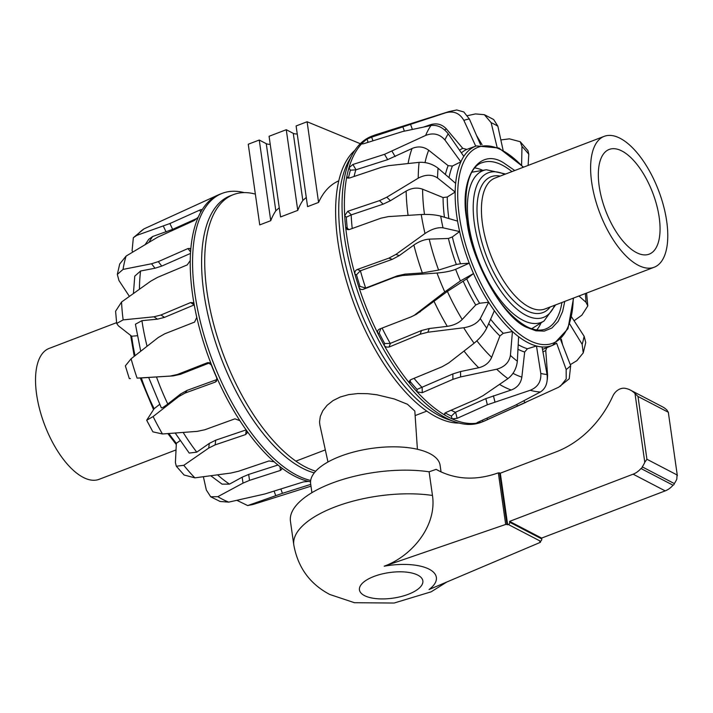 <?xml version="1.0" encoding="UTF-8"?>
<svg xmlns="http://www.w3.org/2000/svg" width="713" height="713" viewBox="0 0 713 713"><rect width="100%" height="100%" fill="white"/><g stroke="black" fill="none" stroke-linecap="round" stroke-linejoin="round"><path stroke-width="1.07" d="M441.053 471.917L440.108 465.313A65.391 26.39 171.9 0 0 371.66 448.397A65.391 26.39 171.9 0 0 310.645 483.735L311.92 492.683M417.408 449.27L414.823 411.053L407.479 404.271L394.342 398.986L376.99 394.797L367.641 393.683L357.971 393.54L348.639 394.628L340.288 396.989L333.033 400.59L327.053 405.349L322.757 410.831L320.289 416.463L319.54 421.98L319.887 425.01L327.971 462.006M338.773 180.808C330.092 184.676 323.363 191.877 318.577 202.421L307.579 206.627L296.1 125.96L307.098 121.754L318.577 202.421M306.269 197.43L302.829 200.487A123.304 55.382 69.1 0 0 297.758 210.38L280.557 216.948L269.077 136.281L286.269 129.713L293.275 133.358A5.882 2.371 171.9 0 0 297.232 133.955M279.246 207.75L275.815 210.816A123.304 55.382 69.1 0 0 270.735 220.7L259.737 224.898L248.258 144.231L259.256 140.033L266.261 143.678A5.882 2.371 171.9 0 0 270.218 144.276M297.758 210.38L286.269 129.713M270.735 220.7L259.256 140.033M360.315 143.705L307.098 121.754M541.087 322.846A89.428 40.169 -110.9 0 1 536.764 329.923M474.876 167.947A89.428 40.169 -110.9 0 1 482.817 170.336M354.878 150.327A147.965 66.461 69.1 0 0 347.73 285.289A147.965 66.461 69.1 0 0 436.187 416.855A147.965 66.461 69.1 0 0 459.083 423.067M560.632 339.709L570.667 365.653L569.232 378.781L558.618 387.248L485.063 420.75A153.143 68.787 -110.9 0 1 483.387 421.445L481.061 422.337A153.143 68.787 -110.9 0 1 454.939 421.82L447.8 419.36A147.965 66.461 -110.9 0 1 439.306 415.67A147.965 66.461 -110.9 0 1 340.983 240.37A147.965 66.461 -110.9 0 1 348.942 160.612L352.623 154.017A153.143 68.787 -110.9 0 1 371.74 136.219L374.075 135.327A153.143 68.787 -110.9 0 1 375.787 134.73L448.718 111.665A148.661 66.772 -110.9 0 0 445.883 112.716C453.78 110.684 459.769 113.251 463.869 120.399A135.042 60.65 -110.9 0 1 469.368 118.973L480.624 144.882M560.382 386.268L566.211 378.968L566.167 369.512L556.621 343.14A106.754 47.949 -110.9 0 1 552.513 345.359A106.754 47.949 -110.9 0 1 542.049 346.937A106.754 47.949 -110.9 0 1 536.479 345.992A1501.605 1429.859 123.1 0 1 527.442 348.755L524.67 352.026L521.854 377.115C520.82 383.451 517.273 387.747 511.212 390.002L485.82 398.62L455.42 412.266A146.522 65.81 -110.9 0 1 451.088 410.242M423.87 126.967L430.554 124.677C436.739 122.841 442.024 124.276 446.418 128.964L462.755 148.349L466.837 149.391A1501.605 1471.445 83 0 1 475.731 146.156A106.754 47.949 -110.9 0 1 476.32 145.933L498.913 148.028L523.547 167.163M348.514 178.197L348.47 178.081A150.3 67.512 -110.9 0 1 350.386 170.184L355.858 169.828L387.667 159.632L412.043 148.509C417.987 145.978 423.531 146.548 428.682 150.22L448.138 165.657L452.407 166.04A1501.605 1385.965 4.5 0 1 460.856 161.842A106.754 47.949 -110.9 0 1 463.798 156.388A106.754 47.949 -110.9 0 1 475.731 146.156L463.869 120.399M348.728 229.693L347.195 227.875A150.3 67.512 -110.9 0 1 346.313 217.189L351.34 214.845L383.104 204.176L390.394 200.727L406.152 191.093C411.731 187.938 417.212 187.305 422.595 189.195L443.067 197.537L447.283 197.002A1501.605 1091.995 -15.3 0 1 455.17 192.055A106.754 47.949 -110.9 0 1 455.652 183.366A106.754 47.949 -110.9 0 1 460.856 161.842L444.912 139.962A135.042 60.65 -110.9 0 1 448.219 133.839L463.798 156.388M483.387 421.445A153.143 68.787 -110.9 0 1 483.022 421.588A153.143 68.787 -110.9 0 1 477.131 423.112A153.143 68.787 -110.9 0 1 452.06 418.852A153.143 68.787 -110.9 0 1 444.85 415.1A153.143 68.787 -110.9 0 1 417.069 391.838A153.143 68.787 -110.9 0 1 409.779 383.442A153.143 68.787 -110.9 0 1 384.102 345.199A153.143 68.787 -110.9 0 1 377.979 333.622C377.159 331.536 377.676 330.012 379.53 329.058L411.205 316.839L416.472 314.237L447.381 291.421L466.721 278.89A1501.605 109.187 -36.2 0 1 473.512 273.542A106.754 47.949 -110.9 0 1 469.252 263.186A1501.605 251.234 171.7 0 1 460.509 263.774L456.329 264.487L438.611 270.075L422.354 272.919L404.931 274.14L397.301 275.842L365.653 288.043L360.012 286.394A150.3 67.512 -110.9 0 1 356.482 274.781L360.404 270.771L392.284 259.327L399.298 255.602L413.879 245.049C419.057 241.475 424.164 239.506 429.208 239.14L448.415 238.463L452.345 236.921A1501.605 640.372 -26.3 0 1 459.644 231.565A106.754 47.949 -110.9 0 1 457.577 221.137A106.754 47.949 -110.9 0 1 455.17 192.055L437.541 177.956A135.042 60.65 -110.9 0 1 438.076 168.197L455.652 183.366M477.033 422.72L477.131 423.112C476.275 423.183 476.721 422.8 478.485 421.962L515.16 405.323L540.401 391.99A148.661 66.772 -110.9 0 1 530.258 390.261C537.825 387.141 541.336 381.526 540.793 373.425L536.479 345.992A106.754 47.949 -110.9 0 1 527.718 342.525A106.754 47.949 -110.9 0 1 518.609 336.688A106.754 47.949 -110.9 0 1 512.442 331.518A106.754 47.949 -110.9 0 1 494.367 310.725A106.754 47.949 -110.9 0 1 488.663 302.223A1501.605 770.138 161.8 0 1 479.582 303.248L475.731 304.986L462.202 319.495C458.504 323.141 453.521 325.422 447.265 326.34L429.244 328.533L421.517 330.52L390.243 343.416A146.522 65.81 -110.9 0 1 382.115 328.06M564.767 301.412L562.619 311.492L558.172 321.367L551.915 328.007L544.286 331.099L535.926 330.805L527.192 327.552C503.521 318.506 470.544 259.71 466.819 219.898C458.896 177.911 479.083 146.798 503.761 162.929L514.759 170.523M454.939 421.82A153.143 68.787 -110.9 0 1 344.388 236.564A153.143 68.787 -110.9 0 1 352.623 154.017M390.243 343.416L384.717 343.532A150.3 67.512 -110.9 0 1 379.156 332.998L377.979 333.622A153.143 68.787 -110.9 0 1 358.844 287.018A153.143 68.787 -110.9 0 1 354.958 274.247A153.143 68.787 -110.9 0 1 346.714 235.673A153.143 68.787 -110.9 0 1 345.671 227.34A153.143 68.787 -110.9 0 1 344.7 215.593A153.143 68.787 -110.9 0 1 346.857 176.485A153.143 68.787 -110.9 0 1 348.96 167.796A153.143 68.787 -110.9 0 1 362.204 143.251A153.143 68.787 -110.9 0 1 367.026 139.115A153.143 68.787 -110.9 0 1 374.075 135.327M356.482 274.781L354.958 274.247C354.539 272.01 355.288 270.432 357.195 269.514L388.897 258.142L395.92 254.416L425.001 233.507A148.661 66.772 -110.9 0 1 421.24 214.533L388.433 216.6L380.983 218.178L349.254 229.559L347.347 229.595L345.671 227.34L347.195 227.875M467.496 115.658L475.526 113.92L484.35 114.686L491.123 122.672A135.042 60.65 -110.9 0 1 497.861 126.183L503.209 150.826M366.954 142.671A150.3 67.512 -110.9 0 1 368.006 141.878L367.026 139.115L371.642 137.146L445.883 112.716M350.386 170.184L348.96 167.796L352.882 164.48L384.521 154.329L425.616 135.443A148.661 66.772 -110.9 0 1 430.973 125.515L402.72 131.513L364.156 143.571C362.275 144.106 361.625 143.999 362.204 143.251L361.99 143.759M346.313 217.189L344.7 215.593L347.766 211.298L379.53 200.629L386.82 197.189L418.228 178.17A148.661 66.772 -110.9 0 1 419.101 162.35L388.567 165.666L381.375 167.314L349.584 177.992L347.445 177.983L346.857 176.485L348.47 178.081M413.87 315.609L444.76 291.893A148.661 66.772 -110.9 0 1 437.016 273.043L402.337 275.521L394.699 277.214L363.229 289.353C361.197 289.888 359.735 289.113 358.844 287.018L360.012 286.394M444.814 413.166L444.85 415.1L444.235 414.217L445.919 412.497L476.578 399.155L483.022 395.679L507.914 378.63A148.661 66.772 -110.9 0 1 496.685 369.218C504.546 367.026 509.127 362.427 510.41 355.413L512.442 331.518A1501.605 1187.047 149.8 0 1 503.262 333.31L499.911 335.948L491.649 357.356C489.252 362.739 484.938 366.206 478.699 367.756L460.536 371.544L452.826 373.951L417.034 389.405A150.3 67.512 -110.9 0 1 410.394 381.767L409.779 383.442L409.315 381.161L410.911 379.628L442.015 366.794L448.575 363.051L474.092 343.22A148.661 66.772 -110.9 0 1 463.7 327.757L427.871 332.231L420.144 334.228L389.013 347.071L386.25 347.053L384.993 346.295L384.102 345.199L384.717 343.532M496.685 369.218L460.634 376.927L452.924 379.343L422.256 392.685L417.069 391.838L417.034 389.405M530.258 390.261L487.362 404.77L457.131 418.335L452.06 418.852L451.365 416.08L455.42 412.266M525.953 402.31L483.022 421.588L482.38 420.215M571.14 316.242L584.125 336.233L585.756 342.534L583.234 352.899L576.862 360.689L570.284 364.664M586.594 293.07L587.797 305.939L581.844 315.191L574.072 320.761M500.847 139.935L509.43 138.848L520.214 141.709L521.978 146.37A135.042 60.65 -110.9 0 1 528.788 154.213L528.119 165.416M484.35 114.686L493.663 119.517L497.861 126.183M476.507 135.417L482.041 144.677M497.211 147.698L491.123 122.672M448.718 111.665L456.694 109.962L463.824 111.959L469.368 118.973M430.973 125.515C437.443 124.704 443.192 127.484 448.219 133.839M425.616 135.443C433.246 132.484 439.68 133.991 444.912 139.962M419.101 162.35C426.107 161.967 432.434 163.91 438.076 168.197M418.228 178.17C425.42 174.355 431.864 174.284 437.541 177.956M421.24 214.533C428.727 214.194 435.215 214.72 440.696 216.119L457.577 221.137M425.001 233.507C431.668 229.06 437.675 227.162 443.014 227.821A135.042 60.65 -110.9 0 1 440.696 216.119M437.016 273.043C444.832 272.366 451.044 271.127 455.634 269.318L469.252 263.186A106.754 47.949 -110.9 0 1 459.644 231.565L443.014 227.821M444.76 291.893L460.402 280.94A135.042 60.65 -110.9 0 1 455.634 269.318M463.7 327.757C471.658 326.429 477.184 323.372 480.295 318.586L488.663 302.223A106.754 47.949 -110.9 0 1 473.512 273.542L460.402 280.94M379.156 332.998L380.84 328.55M474.092 343.22C479.787 338.541 483.993 333.506 486.694 328.123A135.042 60.65 -110.9 0 1 480.295 318.586M494.367 310.725L486.694 328.123M410.394 381.767L410.162 380.056M507.914 378.63C513.342 374.396 516.488 368.594 517.344 361.215A135.042 60.65 -110.9 0 1 510.41 355.413M518.609 336.688L517.344 361.215M540.401 391.99C545.766 388.487 547.976 382.658 547.04 374.485A135.042 60.65 -110.9 0 1 540.793 373.425M542.049 346.937L547.04 374.485M546.791 347.703L545.748 350.448L547.602 375.35L547.317 379.307M583.234 352.899L582.164 344.352L569.393 323.47M561.309 339.174L562.691 345.039M587.797 305.939L586.006 302.285L578.92 296.002M520.214 141.709L527.932 150.595L528.788 154.213M521.604 165.095L521.978 146.37M315.707 471.195A147.965 66.461 -110.9 0 1 216.199 333.229A147.965 66.461 -110.9 0 1 233.392 194.622A147.965 66.461 -110.9 0 1 235.762 193.829A147.965 66.461 -110.9 0 1 255.352 194.114M233.392 194.622L230.272 195.817A147.965 66.461 69.1 0 0 219.06 352.543A147.965 66.461 69.1 0 0 314.281 472.862M244.229 192.608A153.143 68.787 69.1 0 0 222.251 193.339A153.143 68.787 69.1 0 0 210.647 355.555A153.143 68.787 69.1 0 0 310.681 480.446M222.251 193.339L219.916 194.23A153.143 68.787 69.1 0 0 219.506 194.391A153.143 68.787 69.1 0 0 218.24 194.925A153.143 68.787 69.1 0 0 201.734 210.415A153.143 68.787 69.1 0 0 198.276 217.1A153.143 68.787 69.1 0 0 190.727 250.058A153.143 68.787 69.1 0 0 190.237 260.593A153.143 68.787 69.1 0 0 194.221 304.79A153.143 68.787 69.1 0 0 196.788 317.347A153.143 68.787 69.1 0 0 208.312 356.447A153.143 68.787 69.1 0 0 211.601 365.136A153.143 68.787 69.1 0 0 216.779 377.551A153.143 68.787 69.1 0 0 239.88 420.67A153.143 68.787 69.1 0 0 246.769 430.795A153.143 68.787 69.1 0 0 274.157 461.783A153.143 68.787 69.1 0 0 281.573 467.862A153.143 68.787 69.1 0 0 308.497 481.373A153.143 68.787 69.1 0 0 310.547 481.792M196.788 317.347L194.587 322.089L164.801 333.773L158.188 337.561L131.094 358.782A148.661 66.772 69.1 0 0 137.092 378.113L170.131 376.081L177.421 374.477L207.233 362.792L208.08 362.614L211.601 365.136M310.734 484.394L282.428 493.334L247.696 505.57L236.903 500.339M281.573 467.862L282.179 468.744L280.494 470.402L249.541 480.357L243.035 483.111L217.839 496.667A148.661 66.772 69.1 0 0 228.73 502.13L264.746 494.002L303.435 481.908L308.497 481.373M246.769 430.795L247.331 432.693L245.646 434.556L215.13 444.876L208.704 448.085L183.802 465.313A148.661 66.772 69.1 0 0 194.872 477.853L230.771 473.067L238.454 471.275L268.97 460.955L274.157 461.783M216.779 377.551L216.529 381.152L215.255 382.097L185.157 393.023L178.696 396.597L153.117 416.544A148.661 66.772 69.1 0 0 162.457 433.985L197.314 431.356L204.836 429.752L234.934 418.825L239.88 420.67M190.237 260.593L187.207 264.924L157.573 277.357L150.737 281.18L121.54 302.018A148.661 66.772 69.1 0 0 123.144 319.896L153.946 316.804L160.96 315.003L190.621 302.562L192.92 302.704L194.221 304.79M198.276 217.1L194.399 220.477L157.635 237.197L126.103 256.074A148.661 66.772 69.1 0 0 123.046 269.407L151.548 263.765L158.304 261.618L187.965 248.552L190.032 248.445L190.727 250.058M218.24 194.925L143.99 228.882A148.661 66.772 69.1 0 0 136.807 235.361L169.899 223.543L199.774 210.077C201.547 209.337 202.198 209.453 201.734 210.415L201.886 209.782M228.73 502.13L220.067 501.462L210.683 496.774L206.333 490.009L203.374 476.765M217.839 496.667L210.683 496.774M277.945 465.019L248.659 474.439L242.153 477.202L229.479 484.127L222.055 484.145L210.807 475.785M194.872 477.853L184.079 475.01L176.316 466.231L175.407 462.532L176.352 443.326A1501.605 648.17 124.2 0 0 180.131 440.643M183.802 465.313L176.316 466.231M246.252 429.859L215.736 440.179L209.31 443.388L196.761 452.149L189.212 453.076L175.202 433.049M162.457 433.985L152.885 431.837L146.682 420.26L154.151 408.683A1501.605 172.831 138 0 0 159.667 404.36M153.117 416.544L146.682 420.26M217.251 379.432L187.154 390.359L180.683 393.941L167.769 404.021C163.42 407.373 161.254 408.54 161.29 407.506M148.75 377.435L173.161 375.911L180.451 374.307L210.246 362.632M137.092 378.113L141.334 377.952A1501.605 3.128 -3.4 0 1 148.661 377.498M131.094 358.782L125.354 365.858L129.311 378.612L130.417 378.55M140.711 351.224L135.417 324.228L141.923 320.672L157.493 319.157L164.516 317.356L194.239 304.888M123.144 319.896L116.691 323.444L118.376 325.814L131.682 336.233A1501.605 507.808 9 0 1 137.306 335.725M121.54 302.018L115.595 311.242L116.691 323.444M133.42 293.48L134.766 276.145L140.586 270.993L154.988 268.231L161.753 266.083L190.496 253.427M123.046 269.407L117.315 274.398L118.973 280.557L129.392 296.358M126.103 256.074L119.713 263.979L117.315 274.398M145.176 244.568L148.785 239.283L152.689 236.493L172.653 229.363L197.59 218.116M136.807 235.361L133.34 237.714L132.092 250.602L132.671 252.081M143.99 228.882L133.34 237.714M116.602 322.65L49.108 348.434A70.061 31.47 69.1 0 0 44.723 425.108A70.061 31.47 69.1 0 0 99.116 479.323L176.022 449.939M659.204 217.429A56.042 25.169 69.1 0 0 609.187 149.445A56.042 25.169 69.1 0 0 605.676 210.781A56.042 25.169 69.1 0 0 649.195 254.149A56.042 25.169 69.1 0 0 659.204 217.429M666.708 221.333A70.061 31.47 -110.9 0 1 654.195 267.241A70.061 31.47 -110.9 0 1 599.802 213.027A70.061 31.47 -110.9 0 1 604.187 136.352A70.061 31.47 -110.9 0 1 666.708 221.333M446.855 581.986L431.16 591.817L394.102 603.038L354.441 602.708L329.771 594.473C309.914 584 297.927 567.512 293.809 545.008L290.449 521.355A90.685 36.595 -8.1 0 1 335.021 482.041A90.685 36.595 -8.1 0 1 429.101 471.792L432.47 495.455C437.096 525.962 411.722 556.274 384.2 566.193A45.882 18.52 -8.1 0 1 429.235 569.232A45.882 18.52 -8.1 0 1 429.039 589.544L540.187 542.415L540.579 542.032L539.723 541.488L540.445 541.22A1.872 1.488 -62.5 0 0 541.764 538.93L541.639 538.083L665.184 490.883A18.681 14.893 -62.5 0 0 673.027 485.214A1.667 1.328 -62.5 0 0 674.32 483.566A18.681 14.893 -62.5 0 0 676.851 478.976L676.994 474.92L646.923 459.261L644.784 462.282A18.681 14.893 117.5 0 1 642.253 466.863A1.667 1.328 117.5 0 1 640.96 468.512A18.681 14.893 117.5 0 1 633.117 474.181L509.572 521.381L509.688 522.228A1.872 1.488 117.5 0 1 508.369 524.518L505.686 524.447L384.2 566.193M429.101 471.792L436.16 469.368L438.531 470.669C456.133 479.475 475.295 480.464 496.034 473.646L498.342 472.853L505.686 524.447M677.35 475.723L668.286 412.007L677.35 475.723M668.054 412.123L667.074 410.233A28.021 22.335 -62.5 0 0 662.439 406.784L630.372 390.082A28.021 22.335 117.5 0 1 634.998 393.531L637.992 396.464L668.054 412.123M498.342 472.853L500.312 473.191L556.104 451.882A93.412 74.455 -62.5 0 0 612.725 396.294A12.299 9.804 117.5 0 1 625.087 388.309A28.021 22.335 117.5 0 1 630.372 390.082M500.312 473.191L507.656 524.795M674.32 483.566L642.253 466.863M673.027 485.214L640.96 468.512M541.639 538.083L509.572 521.381M440.964 471.872L436.16 469.368M293.275 133.358L302.829 200.487M266.261 143.678L275.815 210.816M451.365 416.08A150.3 67.512 -110.9 0 1 448.103 414.485A150.3 67.512 -110.9 0 1 445.188 412.889M527.442 348.755A106.941 48.029 -110.9 0 1 518.199 344.691M517.959 349.254A109.401 49.135 69.1 0 0 524.67 352.026M499.563 384.414A143.17 64.304 69.1 0 0 511.212 390.002M512.995 373.336A133.358 59.901 69.1 0 0 521.854 377.115M573.234 298.177A104.882 47.111 -110.9 0 1 529.001 340.253A104.882 47.111 -110.9 0 1 457.782 198.989A104.882 47.111 -110.9 0 1 523.226 167.288M561.924 302.499A89 39.973 -110.9 0 1 546.033 328.836C540.552 331.108 534.046 330.324 526.497 326.492C506.996 315.173 490.491 292.428 476.979 258.266C459.573 213.704 463.503 167.484 482.514 162.573A89 39.973 -110.9 0 1 511.916 171.61M362.596 143.91L362.204 143.251M410.679 124.686L412.364 129.401M402.997 127.253L404.387 131.147M371.642 137.146L372.935 140.755M392.043 151.299L395.189 156.584M384.521 154.329L387.667 159.632M352.882 164.48L356.028 169.774M354.058 176.494A146.522 65.81 -110.9 0 1 355.858 169.828M386.82 197.189L390.394 200.727M379.53 200.629L383.104 204.176M347.766 211.298L351.34 214.845M352.231 228.49A146.522 65.81 -110.9 0 1 351.17 214.907M395.92 254.416L399.298 255.602M388.897 258.142L392.284 259.327M357.195 269.514L360.573 270.699M365.653 288.043A146.522 65.81 -110.9 0 1 360.404 270.771M394.699 277.214L397.301 275.842M365.822 287.981L363.229 289.353M402.337 275.521L404.931 274.14M417.765 313.078L420.358 311.706M420.144 334.228L421.517 330.52M390.412 343.354L389.04 347.062M427.871 332.231L429.244 328.533M421.989 387.364A146.522 65.81 -110.9 0 1 414.03 378.345M452.924 379.343L452.826 373.951M422.158 387.293L422.256 392.685M460.634 376.927L460.536 371.544M487.362 404.77L485.82 398.62M455.58 412.194L457.131 418.335M494.947 401.891L493.405 395.751M517.513 406.116L516.756 404.503M486.97 418.157L487.63 419.583M524.884 402.792L523.939 400.768M570.667 365.653A135.042 60.65 -110.9 0 1 566.167 369.512M584.125 336.233A135.042 60.65 -110.9 0 1 582.164 344.352M585.328 293.551A135.042 60.65 -110.9 0 1 586.006 302.285M461.382 152.885A106.941 48.029 -110.9 0 1 466.837 149.391M462.755 148.349A109.401 49.135 69.1 0 0 459.529 150.202M446.418 128.964A133.358 59.901 69.1 0 0 444.636 129.9M430.554 124.677A143.17 64.304 69.1 0 0 428.192 126.076M449.021 177.644A106.941 48.029 -110.9 0 1 452.407 166.04M448.138 165.657A109.401 49.135 69.1 0 0 445.393 174.516M428.682 150.22A133.358 59.901 69.1 0 0 425.028 162.573M412.043 148.509A143.17 64.304 69.1 0 0 408.094 163.5M448.86 218.552A106.941 48.029 -110.9 0 1 447.283 197.002M443.067 197.537A109.401 49.135 69.1 0 0 444.449 217.233M422.595 189.195A133.358 59.901 69.1 0 0 424.485 214.417M406.152 191.093A143.17 64.304 69.1 0 0 408.086 215.344M460.509 263.774A106.941 48.029 -110.9 0 1 452.345 236.921M448.415 238.463A109.401 49.135 69.1 0 0 456.329 264.487M429.208 239.14A133.358 59.901 69.1 0 0 438.611 270.075M413.879 245.049A143.17 64.304 69.1 0 0 422.354 272.919M479.582 303.248A106.941 48.029 -110.9 0 1 466.721 278.89M463.263 281.368A109.401 49.135 69.1 0 0 475.731 304.986M447.381 291.421A133.358 59.901 69.1 0 0 462.202 319.495M433.914 301.055A143.17 64.304 69.1 0 0 447.265 326.34M503.262 333.31A106.941 48.029 -110.9 0 1 490.615 319.228M488.699 323.586A109.401 49.135 69.1 0 0 499.911 335.948M476.881 340.832A133.358 59.901 69.1 0 0 491.649 357.356M464.029 351.072A143.17 64.304 69.1 0 0 478.699 367.756M542.941 351.857A109.401 49.135 69.1 0 0 545.748 350.448M573.555 298.052L567.958 328.738L552.513 345.359L544.821 348.505A106.941 48.029 -110.9 0 1 542.477 349.308M168.91 433.522A106.754 47.949 69.1 0 0 176.352 443.326M141.334 377.952A106.754 47.949 69.1 0 0 154.151 408.683M131.682 336.233A106.754 47.949 69.1 0 0 135.069 355.653M249.336 505.169A148.661 66.772 69.1 0 0 254.594 504.011L310.993 486.168M275.744 495.624L274.184 491.319M282.428 493.334L280.913 489.154M243.035 483.111L242.153 477.202M249.541 480.357L248.659 474.439M280.494 470.402L279.933 466.605M208.704 448.085L209.31 443.388M215.13 444.876L215.736 440.179M245.646 434.556L246.235 430.037M178.696 396.597L180.683 393.941M185.157 393.023L187.154 390.359M215.255 382.097L217.117 379.601M210.968 364.031A146.522 65.81 69.1 0 0 217.108 378.692M177.421 374.477L180.451 374.307M208.989 362.703L207.207 362.801M170.131 376.081L173.161 375.911M195.834 313.016A146.522 65.81 69.1 0 0 196.868 317.9M160.96 315.003L164.516 317.356M194.15 304.923L190.594 302.57M153.946 316.804L157.493 319.157M158.304 261.618L161.753 266.083M190.585 251.947L187.965 248.552M151.548 263.765L154.988 268.231M169.899 223.543L172.653 229.363M200.745 212.126L199.774 210.077M163.348 226.146L166.102 231.948M229.479 484.127A143.17 64.304 -110.9 0 1 217.599 474.876M196.761 452.149A143.17 64.304 -110.9 0 1 183.179 432.452M167.769 404.021A143.17 64.304 -110.9 0 1 156.468 376.936M147.056 346.251A143.17 64.304 -110.9 0 1 141.923 320.672M139.463 289.166A143.17 64.304 -110.9 0 1 140.586 270.993M149.017 242.286A143.17 64.304 -110.9 0 1 152.689 236.493M555.614 304.906L544.072 320.966A81.264 36.497 -110.9 0 1 522.638 320.119A81.264 36.497 -110.9 0 1 468.646 223.846A81.264 36.497 -110.9 0 1 486.302 169.747L471.899 172.207M554.625 305.28A77.387 34.759 -110.9 0 1 525.802 315.217A77.387 34.759 -110.9 0 1 474.377 223.525A77.387 34.759 -110.9 0 1 504.617 174.4M550.178 306.982A72.69 32.646 -110.9 0 1 526.408 310.494A72.69 32.646 -110.9 0 1 478.102 224.372A72.69 32.646 -110.9 0 1 500.17 176.093M654.195 267.241L545.017 308.952A70.061 31.47 -110.9 0 1 482.496 223.971A70.061 31.47 -110.9 0 1 495.009 178.072L604.187 136.352M364.432 595.578A32.023 12.923 -8.1 0 1 374.004 576.434A32.023 12.923 -8.1 0 1 417.88 575.159A32.023 12.923 -8.1 0 1 408.299 594.294A32.023 12.923 -8.1 0 1 364.432 595.578M293.809 545.008A90.685 36.595 -8.1 0 1 338.381 505.695A90.685 36.595 -8.1 0 1 432.47 495.455M540.579 542.032L540.463 541.212L508.369 524.518M637.992 396.464L646.923 459.261M634.998 393.531L644.784 462.282M499.599 472.826L506.943 524.42M540.347 541.256L540.436 541.862M665.184 490.883L633.117 474.181M541.764 538.93L509.688 522.228M295.886 461.133L325.324 449.894M415.126 415.581L426.793 411.116M130.684 335.449L134.231 356.313M140.301 378.006L153.527 409.61M167.858 433.593L176.289 444.564M247.696 505.57L254.594 504.011M161.298 407.791L148.643 377.435M544.072 320.966L531.702 328.729M486.302 169.747L505.606 174.017"/></g></svg>

